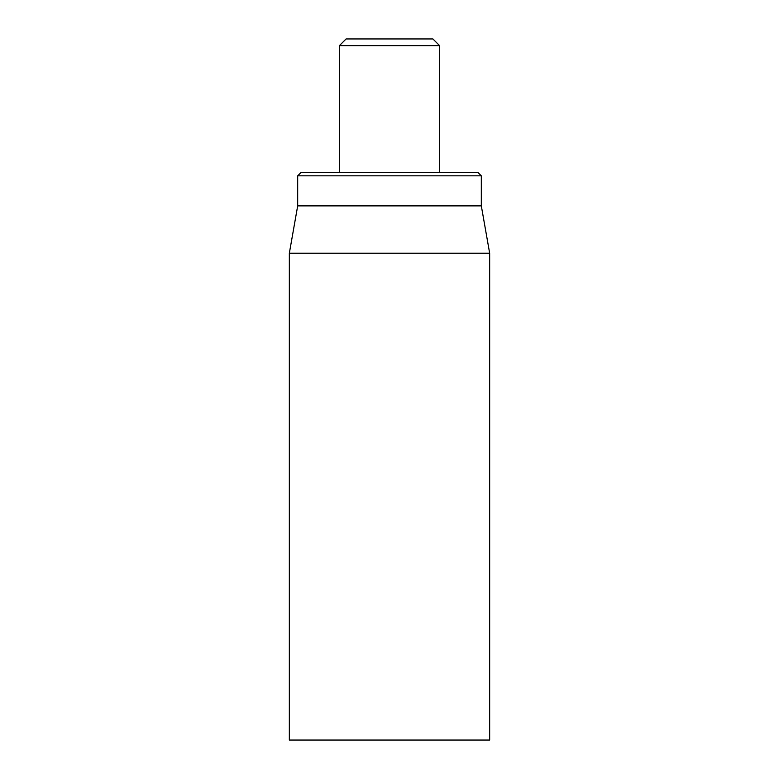 <?xml version="1.0" encoding="UTF-8"?>
<svg xmlns="http://www.w3.org/2000/svg" width="779" height="779" viewBox="0 0 779 779"><rect width="100%" height="100%" fill="white"/><g stroke="black" fill="none" stroke-linecap="round" stroke-linejoin="round"><path stroke-width="1.17" d="M289.34 253.214L289.34 740.05L489.66 740.05L489.66 253.214L289.34 253.214L297.685 205.88L481.315 205.88L481.315 175.83L477.975 172.49L301.025 172.49L297.685 175.83L481.315 175.83M297.685 205.88L297.685 175.83M339.42 45.63L439.58 45.63L432.9 38.95L346.1 38.95L339.42 45.63L339.42 172.49M481.315 205.88L489.66 253.214M439.58 45.63L439.58 172.49"/></g></svg>
